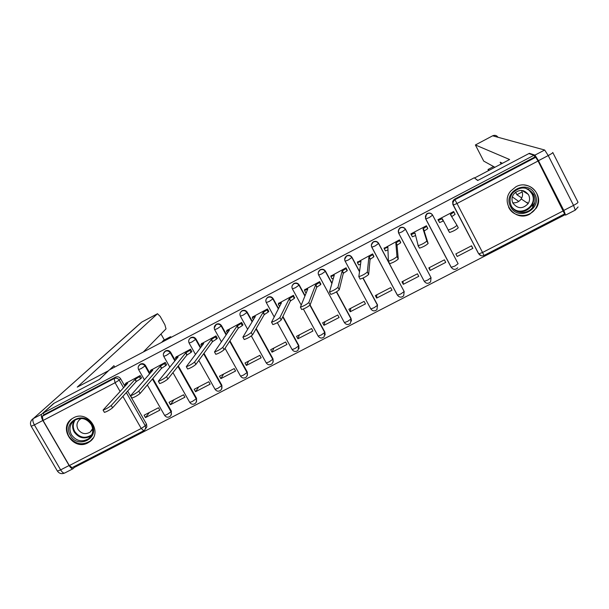 <?xml version="1.0" encoding="UTF-8"?>
<svg xmlns="http://www.w3.org/2000/svg" width="609" height="609" viewBox="0 0 609 609"><rect width="100%" height="100%" fill="white"/><g stroke="black" fill="none" stroke-linecap="round" stroke-linejoin="round"><path stroke-width="0.91" d="M149.966 373.378L145.551 365.598C144.242 363.733 142.559 363.215 140.504 364.037L139.347 365.019M175.225 360.437L170.71 352.405C169.401 350.533 167.711 350.015 165.633 350.845L164.415 351.903M200.704 347.45L196.045 339.122C194.735 337.241 193.038 336.716 190.952 337.553L189.65 338.726M226.396 334.44L221.562 325.739C220.252 323.851 218.547 323.326 216.446 324.171L215.053 325.48M252.324 321.423L247.269 312.265C245.96 310.362 244.247 309.836 242.138 310.689L240.624 312.181M278.519 308.458L273.167 298.684C271.858 296.773 270.137 296.248 268.006 297.108L266.354 298.859M305.025 295.624L299.247 285.004C297.938 283.086 296.218 282.561 294.071 283.421L292.267 285.552M331.935 283.086L325.526 271.226C324.216 269.3 322.488 268.767 320.326 269.642L318.37 272.292M359.455 271.256L351.994 257.348C350.693 255.407 348.949 254.874 346.78 255.757L344.74 259.137M371.794 247.102L371.787 247.231C370.988 245.45 371.292 243.874 372.693 242.504L373.408 242.024C375.601 241.141 377.352 241.674 378.653 243.63L404.17 291.536L378.669 243.364C377.359 241.415 375.616 240.882 373.424 241.765L371.368 244.947M398.667 233.171L424.267 281.343L398.499 232.813L398.476 229.936L400.303 227.911C402.511 227.012 404.269 227.545 405.571 229.517L431.035 277.681L405.533 229.281C404.231 227.317 402.473 226.784 400.273 227.675L399.504 228.208L398.217 231.648M458.105 263.72L454.87 266.072L451.14 267.305L425.569 218.623L425.539 215.784L427.404 213.683C429.627 212.785 431.393 213.317 432.694 215.297L458.105 263.72L432.603 215.084C431.301 213.112 429.535 212.579 427.32 213.477L426.475 214.071L425.478 218.38M529.868 214.102L536.202 208.225C544.789 195.679 529.069 179.092 515.853 186.818L510.685 191.074C499.974 203.33 515.793 222.255 529.868 214.102M87.902 442.842L89.942 441.533C103.294 432.162 87.635 409.606 73.445 417.865L71.862 418.832C57.885 427.937 73.461 451.155 87.902 442.842M74.275 466.517L74.709 467.255L564.444 215.046L564.025 214.223M143.678 430.761L72.075 467.643L69.319 465.573L43.056 420.484L42.333 416.244L44.092 414.653L115.55 377.138C117.59 376.316 119.273 376.834 120.582 378.691L124.898 386.258M127.646 391.077L146.495 424.1L145.254 425.752L145.741 427.784L144.782 429.946L143.793 430.708L141.242 428.477L122.881 396.36M54.072 403.249L43.163 413.062L533.979 155.265L528.863 153.582L477.669 180.508L474.251 177.782L109.399 369.869L99.48 379.377L54.072 403.249M44.092 414.653L43.163 413.062M478.537 253.542L452.86 204.464L453.241 204.997L452.799 203.277L453.347 201.214L454.953 199.683L535.707 157.297L538.051 161.02L564.612 213.926L484.026 255.437L482.549 252.484L563.409 210.79M535.707 157.297L534.869 157.015L533.979 155.265M454.946 214.117L453.644 211.513L437.932 219.735L438.754 220.953M457.192 256.473L472.881 248.358L471.541 245.8L455.852 253.915L457.192 256.473L455.935 253.877M430.152 270.449L445.727 262.395L444.387 259.845L428.812 267.907L430.152 270.449L429.36 267.617M427.685 228.367L426.445 225.741L410.847 233.902L411.098 234.374M403.31 284.319L418.771 276.326L417.431 273.791L401.97 281.792L403.31 284.319L402.991 281.267M400.653 242.504L399.451 239.87L384.15 248.305M376.674 298.09L392.021 290.158L390.674 287.638L375.327 295.578L376.674 298.09L376.804 294.809M373.827 256.534L372.662 253.892L357.445 262.213M350.228 311.755L365.461 303.883L364.113 301.379L348.881 309.258L350.228 311.755L350.807 308.261M347.191 270.457L346.064 267.808L330.946 276.044M323.98 325.328L339.099 317.51L337.751 315.013L322.625 322.839L323.98 325.328L325 321.613M320.753 284.281L319.664 281.624L304.652 289.785M297.915 338.794L312.927 331.037L311.58 328.555L296.568 336.32L297.915 338.794L299.377 334.866M294.512 297.999L293.462 295.335L278.549 303.427M272.048 352.169L286.953 344.466L285.598 341.999L270.693 349.711L272.048 352.169L273.943 348.028M268.462 311.618L268.813 311.443L267.442 308.953L252.636 316.977M246.363 365.446L261.162 357.795L259.799 355.344L245.008 362.994L246.363 365.446L248.678 361.091M242.603 325.137L242.991 324.94L241.621 322.466L226.921 330.428M220.869 378.623L235.554 371.033L234.199 368.59L219.506 376.187L220.869 378.623L223.602 374.071M216.933 338.566L217.352 338.345L215.982 335.886L201.389 343.781M195.55 391.709L210.135 384.172L208.773 381.736L194.187 389.288L195.55 391.709L198.701 386.951M191.447 351.888L191.904 351.652L190.526 349.201L176.039 357.041M170.421 404.696L184.9 397.213L183.53 394.799L169.051 402.29L170.421 404.696L173.976 399.74M166.143 365.118L166.638 364.86L165.26 362.424L150.872 370.203M145.467 417.599L159.84 410.169L158.477 407.764L144.097 415.201L145.467 417.599L149.418 412.445M141.029 378.25L141.547 377.976L140.177 375.555L125.888 383.274M152.859 378.478L171.426 411.235L171.038 411.798L171.472 414.166L170.314 416.221C168.137 417.744 166.242 417.469 164.613 415.399L167.094 414.485L171.038 411.798L152.425 378.981M178.292 365.88L196.54 398.278L196.555 401.514L195.481 403.242C193.304 404.795 191.393 404.521 189.749 402.42L192.315 401.483L196.197 398.819L177.912 366.367M203.985 353.319L221.836 385.231L221.965 388.1L220.831 390.163C218.646 391.747 216.728 391.473 215.061 389.349L217.71 388.382L221.531 385.748L203.65 353.783M229.951 340.834L247.315 372.084L247.482 374.923L246.371 376.994C244.179 378.608 242.245 378.341 240.563 376.187L243.296 375.19L247.056 372.586L229.662 341.276M256.229 328.51L272.977 358.846L273.19 361.647L272.101 363.718C269.901 365.377 267.952 365.118 266.24 362.934L269.071 361.898L272.763 359.318L255.993 328.929M282.911 316.467L298.821 345.516L298.022 350.342C295.814 352.048 293.842 351.796 292.099 349.581L295.03 348.508L298.661 345.965L282.721 316.863M310.103 304.964L324.863 332.08L324.133 336.868C321.917 338.627 319.923 338.383 318.149 336.13L321.179 335.019L324.749 332.506L309.905 305.216M336.617 291.764L351.089 318.553L350.449 323.28C348.219 325.107 346.201 324.871 344.389 322.58L347.518 321.438L351.028 318.949L336.404 291.894M363.093 278.031L377.511 304.919L376.963 309.585C374.718 311.481 372.678 311.268 370.82 308.93L374.063 307.751L377.504 305.299L362.918 278.107M517.125 214.764L516.584 214.749M534.771 202.584L532.639 205.834M472.881 248.358L471.351 245.899M454.992 214.094L454.702 213.645M171.091 415.262L171.426 411.235M196.288 402.206L196.54 398.278M221.676 389.029L221.836 385.231M247.254 375.723L247.315 372.084M273.03 362.294L272.977 358.846M298.989 348.713L298.821 345.516M325.137 334.98L324.863 332.08M351.462 321.072L351.089 318.553M145.475 428.903L146.86 426.802L146.495 424.1M534.869 157.015L454.565 199.173L452.662 201.351L452.86 204.464M538.508 199.265L538.204 199.722M524.555 215.769L519.363 215.594M438.023 219.682L438.427 220.321L442.271 218.707L448.247 230.019C452.091 228.756 454.999 227.187 456.971 225.307L450.363 214.475L453.903 212.115L455.075 214.36L451.688 216.644M443.428 220.96L439.599 222.559L438.305 220.283M456.971 225.307L458.257 227.781C456.301 229.669 453.393 231.237 449.541 232.486L448.064 229.951M453.538 211.567L453.903 212.115M410.984 233.833L411.25 234.556L414.965 232.988L418.193 245.693C421.908 244.483 424.793 242.922 426.848 241.012L422.996 228.794L426.604 226.403L427.777 228.634L424.176 231.032L428.142 243.471C426.094 245.389 423.217 246.949 419.494 248.152L418.033 245.648M427.389 227.538L427.777 228.634M415.574 235.523L412.422 236.787L411.136 234.526M426.384 225.772L426.604 226.403M422.996 228.794L424.176 231.032M384.15 247.878L384.264 248.685L387.864 247.17L388.39 261.246C391.975 260.081 394.838 258.528 396.977 256.579L395.835 242.999L399.512 240.578L400.692 242.793L397.015 245.229L398.271 259.023C396.139 260.979 393.285 262.54 389.691 263.689L388.245 261.215M400.6 242.032L400.692 242.793M387.933 249.956L385.444 250.9L384.172 248.662M399.435 239.877L399.512 240.578M395.835 242.999L397.015 245.229M538.455 160.685L563.797 210.417L573.549 205.393L548.229 155.561L538.455 160.685L534.946 155.12L529.381 153.316L477.844 180.416L474.875 178.277M474.685 177.912L509.619 159.52L475.385 144.965L483.721 161.103L494.889 167.269M502.44 163.296L500.179 162.207L501.108 164.004M515.579 192.178L516.896 194.728L521.761 197.978M493.625 166.577L488.03 169.5L489.248 170.238M493.61 166.569L488.03 169.5L488.448 170.665M518.739 201.434L512.329 196.89M529.381 153.316L529.655 153.841M563.797 210.417L565.586 215.106L564.056 214.208M522.994 190.587L523.39 191.348L528.292 194.355M522.21 191.957L516.896 194.728M108.501 370.729L77.252 387.126L157.495 313.734L141.79 322.07L33.35 418.558L41.785 414.128L53.622 403.493L99.328 379.453L108.478 370.691M168.693 338.65L170.444 336.762L163.524 340.393M171.51 337.165L170.444 336.762M69.106 465.512L42.866 420.469L34.386 424.915L60.641 469.882L69.106 465.512C70.72 468.07 72.098 469.105 73.232 468.625L74.602 467.08M143.328 352.002L166.013 328.875L164.894 324.787L160.152 316.353L157.495 313.734M164.339 339.959L160.982 334.006M114.713 367.067L113.913 365.666L109.689 369.716M41.785 414.128C40.917 415.346 41.275 417.462 42.866 420.469M161.606 342.38L163.41 340.461M534.778 194.05C543.099 208.933 517.779 222.019 510.608 206.618C502.204 191.82 527.561 178.551 534.778 194.05M511.385 206.063C515.244 214.368 528.429 214.695 533.119 206.588C535.463 202.599 535.676 198.549 533.75 194.438C527.493 186.392 520.482 185.867 512.709 192.87C509.71 197.088 509.269 201.488 511.385 206.063M521.517 190.373L521.692 190.693C523.002 193.487 522.849 196.235 521.22 198.93C519.127 201.861 516.303 203.132 512.748 202.759M512.93 203.14C517.673 209.001 522.743 209.161 528.14 203.619C529.853 200.787 530.02 197.902 528.642 194.964C524.189 189.277 519.241 188.942 513.783 193.966C511.75 196.913 511.461 199.965 512.93 203.14M508.576 207.037L508.819 207.547C513.646 217.915 530.15 218.235 535.897 208.034C538.714 203.117 538.942 198.146 536.575 193.114C533.895 188.28 529.761 185.578 524.166 185.007M526.952 202.812L527.303 202.264M528.399 189.193L532.373 193.632C534.283 197.697 534.078 201.716 531.756 205.667C526.793 211.924 520.87 213.18 513.981 209.443M91.776 424.374C100.287 438.008 77.914 449.564 70.423 435.481C61.852 421.915 84.255 410.2 91.776 424.374M71.474 434.796C76.308 441.182 82.055 442.454 88.708 438.625C93.048 434.712 93.893 430.015 91.236 424.526C86.539 418.238 80.875 416.883 74.252 420.469C69.677 424.382 68.756 429.162 71.474 434.796M81.545 418.444L79.985 419.319C76.787 422.075 76.14 425.432 78.043 429.383C81.431 433.867 85.466 434.773 90.147 432.101L92.659 428.569M72.022 418.718C66.571 423.598 65.513 429.459 68.847 436.295C74.869 444.235 82.009 445.811 90.269 441.015L93.139 437.932M357.506 261.817L357.483 262.707L360.97 261.238L358.823 276.669C362.286 275.55 365.126 273.997 367.349 272.017L368.879 257.105L372.624 254.646L373.804 256.853L370.059 259.32L368.651 274.446C366.435 276.44 363.596 277.993 360.125 279.097L359.957 278.975M373.85 256.123L373.804 256.853M360.513 264.268L358.663 264.907L357.407 262.692M372.678 253.923L372.624 254.646M368.879 257.105L370.059 259.32M331.068 275.656L330.893 276.631L334.272 275.207L329.492 291.97C332.841 290.889 335.666 289.351 337.965 287.334L342.121 271.096L345.927 268.615L347.115 270.807L343.309 273.304L339.266 289.747C336.975 291.772 334.151 293.317 330.801 294.383L330.649 294.238M347.282 270.069L347.115 270.807M333.313 278.442L331.974 278.724M346.102 267.884L345.927 268.615M342.121 271.096L343.309 273.304M304.82 289.397L304.5 290.447L307.766 289.069L300.397 307.149C303.632 306.114 306.441 304.569 308.816 302.528L315.561 284.997L319.436 282.477L320.623 284.662L316.749 287.189L310.126 304.926C307.751 306.982 304.949 308.519 301.706 309.547L301.577 309.38M320.897 283.893L320.623 284.662M306.342 292.472L305.596 292.518M319.717 281.716L319.436 282.477M315.561 284.997L316.749 287.189M278.762 303.031L278.298 304.165L281.465 302.833L271.538 322.207C274.659 321.202 277.453 319.664 279.904 317.594L289.199 298.783L293.135 296.233L294.322 298.41L290.394 300.968L281.213 319.984C278.77 322.07 275.976 323.6 272.847 324.589L272.733 324.399M294.695 297.611L294.322 298.41M293.515 295.441L293.135 296.233M289.199 298.783L290.394 300.968M252.895 316.566L252.278 317.784L255.354 316.49L242.9 337.142C245.922 336.176 248.7 334.646 251.228 332.537L263.035 312.478L267.031 309.89L268.219 312.059L264.222 314.647L252.537 334.912C250.017 337.028 247.246 338.558 244.217 339.517L244.11 339.327M268.691 311.222L268.219 312.059M267.503 309.067L267.031 309.89M263.035 312.478L264.222 314.647M227.218 330.002L226.457 331.304L229.433 330.055L214.497 351.956C217.421 351.028 220.184 349.497 222.78 347.366L237.053 326.066L241.118 323.455L242.306 325.602L238.248 328.221L224.097 349.726C221.501 351.865 218.745 353.403 215.814 354.316L215.715 354.141M242.869 324.734L242.306 325.602M241.689 322.587L241.118 323.455M237.053 326.066L238.248 328.221M201.724 343.347L200.818 344.732L203.703 343.514L186.308 366.656C189.14 365.758 191.896 364.235 194.56 362.073L211.27 339.556L215.388 336.914L216.583 339.053L212.465 341.702L195.877 364.418C193.22 366.588 190.465 368.118 187.633 369.008L187.534 368.833M217.238 338.14L216.583 339.053M216.05 336.008L215.388 336.914M211.27 339.556L212.465 341.702M176.412 356.592L175.362 358.054L178.155 356.882L158.348 381.242C161.096 380.374 163.836 378.851 166.569 376.659L185.669 352.946L189.848 350.274L191.043 352.405L186.864 355.085L167.894 378.996C165.161 381.196 162.42 382.718 159.672 383.579L159.581 383.419M191.789 351.454L191.043 352.405M190.602 349.33L189.848 350.274M185.669 352.946L186.864 355.085M151.283 369.739L150.08 371.292L152.798 370.143L130.608 395.713C133.264 394.876 135.997 393.345 138.799 391.138L160.258 366.245L164.491 363.543L165.686 365.659L161.454 368.369L140.123 393.452C137.322 395.683 134.597 397.205 131.932 398.035L131.849 397.883M166.523 364.669L165.686 365.659M165.336 362.561L164.491 363.543M160.258 366.245L161.454 368.369M126.337 382.795L124.99 384.424L127.624 383.312L103.081 410.07C105.654 409.256 108.379 407.733 111.249 405.495L135.023 379.445L139.324 376.712L140.519 378.821L136.226 381.554L112.574 407.802C109.711 410.047 106.986 411.577 104.413 412.377L104.329 412.24M141.44 377.786L140.519 378.821M140.245 375.692L139.324 376.712M135.023 379.445L136.226 381.554M138.395 366.42L140.047 364.517C142.11 363.695 143.8 364.212 145.109 366.078L149.525 373.873M145.551 365.598L141.075 368.651L138.586 369.572M163.44 353.601L165.229 351.302C167.308 350.472 168.998 350.99 170.307 352.87L174.836 360.909M170.71 352.405L166.333 355.405L163.76 356.364M189.163 342.981C188.31 341.131 188.638 339.556 190.153 338.261L190.587 337.987C192.68 337.15 194.378 337.675 195.695 339.556L200.361 347.899M196.045 339.122L191.774 342.068L189.117 343.05M214.216 328.038L216.134 324.582C218.243 323.737 219.948 324.254 221.257 326.15L226.099 334.866M221.562 325.739L217.398 328.632L214.65 329.652M240.388 316.124C239.543 314.282 239.87 312.699 241.377 311.382L241.864 311.07C243.988 310.217 245.701 310.742 247.01 312.653L252.08 321.834M247.269 312.265L243.219 315.104L240.372 316.147M266.255 302.49C265.455 300.671 265.79 299.11 267.26 297.801L267.793 297.466C269.924 296.606 271.644 297.131 272.954 299.049L278.321 308.839M273.167 298.684L269.224 301.47L266.285 302.551M292.381 288.849L292.366 288.872C291.536 287.045 291.863 285.461 293.34 284.121L293.903 283.756C296.05 282.896 297.778 283.421 299.088 285.347L304.873 295.982M299.247 285.004L295.418 287.737L292.366 288.872M318.667 275.047L318.644 275.093C317.822 273.274 318.142 271.698 319.603 270.343L320.205 269.954C322.367 269.079 324.102 269.612 325.412 271.545L331.836 283.421M325.526 271.226L321.811 273.898L318.644 275.093M345.136 261.132L345.12 261.215C344.306 259.411 344.618 257.835 346.057 256.473L346.704 256.039C348.888 255.163 350.624 255.689 351.933 257.637L359.409 271.568M351.994 257.348L348.401 259.959L345.12 261.215M378.669 243.364L375.19 245.914L371.787 247.231M405.533 229.281L402.176 231.77L398.773 233.194L398.339 230.674L399.504 228.208M432.603 215.084L429.368 217.512L425.721 218.951M120.582 378.691L119.204 380.115L123.543 387.72M126.307 392.561L145.254 425.752L141.242 428.477L69.319 465.573M120.08 391.458L115.086 382.726L43.056 420.484M478.179 252.986L453.362 205.027L478.689 253.786L481.201 255.742M538.051 161.02L457.016 203.497L482.549 252.484L478.834 253.854C480.151 255.788 481.879 256.313 484.026 255.437M318.05 335.94L303.389 309.045M344.283 322.374L318.735 275.184C317.883 273.35 318.172 271.736 319.603 270.343L319.725 270.038M370.698 308.71L345.219 261.291C344.374 259.472 344.656 257.866 346.057 256.473L346.125 256.191M397.304 294.908L371.81 247.284M431.035 277.681L430.609 281.845C428.34 283.939 426.224 283.771 424.267 281.343L427.731 280.071L431.035 277.681M404.17 291.536L403.683 295.776C401.43 297.763 399.352 297.565 397.449 295.19L400.798 293.957L404.17 291.536M397.312 295.076L371.901 247.3C371.064 245.496 371.33 243.904 372.693 242.504L372.716 242.245M292.008 349.399L277.339 322.686M266.141 362.758L251.327 335.962M240.471 376.027L225.033 348.302M214.977 389.197L198.823 360.383M189.665 402.275L172.941 372.632M164.537 415.262L147.332 384.972M454.565 199.173L457.016 203.497L453.362 205.027L452.89 202.942L454.017 200.361L453.636 199.851M115.55 377.138L114.142 378.554C116.197 377.732 117.887 378.25 119.204 380.115L115.086 382.726L114.142 378.554L42.333 416.244M442.005 218.844L443.185 221.09M450.622 214.338L451.802 216.583M414.706 233.125L415.247 234.161M423.255 228.657L424.435 230.895M426.848 241.012L428.142 243.471M387.606 247.307L387.88 247.825M396.094 242.862L397.274 245.092M396.977 256.579L398.271 259.023M534.946 155.12L544.667 150.012L548.229 155.561C551.472 153.818 552.987 152.783 552.759 152.463L577.933 202.081C578.238 202.561 576.776 203.665 573.549 205.393L575.284 210.113L565.639 215.084M544.667 150.012L492.643 135.807L475.393 144.965L492.605 135.83M498.002 137.269C496.639 135.365 494.851 134.878 492.643 135.807C494.797 134.886 496.571 135.373 497.941 137.253M157.533 313.704L141.92 322.001M31.63 420.043L32.878 418.832C30.404 420.933 29.841 423.407 31.204 426.254L34.386 424.915C32.802 421.915 32.452 419.791 33.35 418.558L140.755 322.892M64.805 472.965C63.64 473.459 62.255 472.432 60.641 469.882L57.391 471.069C59.301 473.665 61.768 474.289 64.805 472.965L73.034 468.732M57.299 470.917L31.143 426.14M512.024 207.159C520.322 217.641 538.539 205.4 531.878 193.746L529.229 190.343L525.491 188.151M88.708 438.625L91.259 435.755C84.659 439.561 78.964 438.297 74.176 431.964C72.045 427.944 72.113 424.077 74.397 420.37M75.371 419.768C72.783 423.445 72.57 427.366 74.747 431.53C79.68 437.894 85.374 438.96 91.814 434.735M369.138 256.968L370.318 259.183M367.349 272.017L368.651 274.446M342.38 270.967L343.56 273.167M337.965 287.334L339.266 289.747M315.82 284.86L317.007 287.052M308.816 302.528L310.126 304.926M289.45 298.654L290.645 300.831M279.904 317.594L281.213 319.984M263.286 312.341L264.473 314.51M251.228 332.537L252.537 334.912M237.304 325.937L238.5 328.091M222.78 347.366L224.097 349.726M211.513 339.426L212.708 341.573M194.56 362.073L195.877 364.418M185.912 352.817L187.115 354.956M166.569 376.659L167.894 378.996M160.502 366.116L161.697 368.239M138.799 391.138L140.123 393.452M135.267 379.316L136.469 381.432M111.249 405.495L112.574 407.802M426.475 214.071L425.409 216.507L425.683 218.661L451.284 267.389C453.317 269.878 455.471 270.015 457.747 267.793M293.508 283.786L293.34 284.121C291.886 285.514 291.589 287.128 292.449 288.978L301.135 304.911M267.48 297.443L267.26 297.801C265.783 299.186 265.478 300.816 266.346 302.673L274.134 316.847M241.644 311.001L241.377 311.382C239.877 312.767 239.565 314.396 240.441 316.261L247.574 329.172M215.989 324.46L215.67 324.871C214.155 326.257 213.835 327.886 214.711 329.758L221.364 341.71M190.51 337.828L190.153 338.261C188.615 339.647 188.288 341.276 189.171 343.156L195.451 354.354M165.222 351.104L164.818 351.553C163.258 352.946 162.93 354.575 163.813 356.463L169.789 367.044M140.108 364.281L139.659 364.761C138.083 366.146 137.748 367.783 138.639 369.671L144.363 379.75M438.427 220.321L439.599 222.559M448.247 230.019L449.541 232.486M411.25 234.556L412.422 236.787M418.193 245.693L419.494 248.152M384.264 248.685L385.444 250.9M388.39 261.246L389.691 263.689M575.345 210.082L578.093 206.953M170.497 336.716L163.463 340.423M528.14 203.619L521.22 198.93M528.224 189.079L532.335 193.624C534.253 197.697 534.063 201.716 531.756 205.667L533.119 206.588M90.147 432.101L91.959 430.091M357.483 262.707L358.663 264.907M358.823 276.669L360.125 279.097M330.893 276.631L332.08 278.823M329.492 291.97L330.801 294.383M304.5 290.447L305.688 292.632M300.397 307.149L301.706 309.547M278.298 304.165L279.485 306.335M271.538 322.207L272.847 324.589M252.278 317.784L253.359 319.74M242.9 337.142L244.217 339.517M226.457 331.304L227.393 332.994M214.497 351.956L215.814 354.316M200.818 344.732L201.648 346.216M186.308 366.656L187.633 369.008M175.362 358.054L176.1 359.379M158.348 381.242L159.672 383.579M150.08 371.292L150.758 372.472M130.608 395.713L131.932 398.035M124.99 384.424L125.599 385.497M103.081 410.07L104.413 412.377"/></g></svg>
